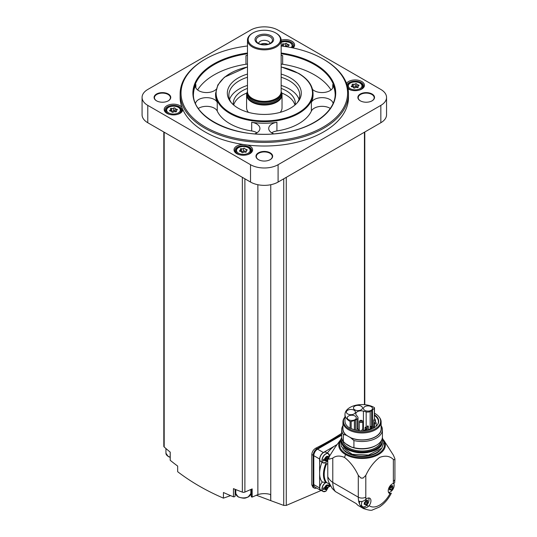 <?xml version="1.0" encoding="UTF-8"?>
<svg xmlns="http://www.w3.org/2000/svg" width="537" height="537" viewBox="0 0 537 537"><rect width="100%" height="100%" fill="white"/><g stroke="black" fill="none" stroke-linecap="round" stroke-linejoin="round"><path stroke-width="0.81" d="M377.102 425.324A16.345 9.438 180 0 0 378.39 421.652A16.345 9.438 180 0 0 374.316 415.416L374.316 419.028M376.531 425.962A16.345 9.438 0 0 0 376.189 425.606M363.408 411.147L366.167 411.892A3.544 2.047 0 0 0 370.174 411.483L371.671 410.617A5.229 3.021 0 0 0 372.503 409.993L374.356 408.14A0.886 0.51 0 0 0 374.477 407.885A0.886 0.51 0 0 0 374.222 407.523A17.056 9.847 0 0 0 355.595 405.301A17.056 9.847 0 0 0 344.989 414.416A17.056 9.847 0 0 0 350.104 421.451A0.886 0.51 0 0 0 351.164 421.532L354.38 420.458A5.229 3.021 0 0 0 355.46 419.981L356.964 419.115A3.544 2.047 0 0 0 357.998 417.665A3.544 2.047 0 0 0 357.669 416.799L356.38 415.208A5.229 3.021 0 0 1 355.816 413.839A5.229 3.021 0 0 1 363.408 411.147L363.408 429.573M374.316 415.416L374.45 414.806A16.654 9.612 180 0 1 377.243 425.143A16.654 9.612 180 0 1 350.936 428.385A0.886 0.51 180 0 1 350.104 428.251A17.056 9.847 180 0 1 344.989 421.216L344.989 414.416M374.477 413.248A18.58 10.727 180 0 1 375.182 413.631A18.58 10.727 180 0 1 379.008 416.84A18.58 10.727 180 0 1 362.16 431.949A18.58 10.727 180 0 1 344.989 416.96L344.613 417.444A19.09 11.022 180 0 0 342.948 421.941L342.948 428.855A19.09 11.022 180 0 0 347.043 435.682L347.043 435.567A19.09 11.022 0 0 0 350.225 437.4L353.917 440.535L353.917 447.67L351.406 447.053A19.359 11.176 0 0 1 348.352 445.616A19.359 11.176 0 0 1 345.862 443.851L343.358 441.575A20.379 11.767 180 0 1 341.666 436.883L341.666 429.748A20.379 11.767 180 0 1 342.948 425.633M374.477 407.885L374.477 414.685A0.886 0.51 180 0 1 374.45 414.806M379.008 416.84L379.471 417.444A19.09 11.022 180 0 1 381.136 421.941A19.09 11.022 180 0 1 362.045 432.963A19.09 11.022 180 0 1 342.948 421.941M381.136 421.941L381.136 428.855A19.09 11.022 180 0 1 370.376 438.776A19.09 11.022 180 0 1 350.225 437.514M341.666 429.748A20.379 11.767 180 0 0 343.358 434.44L346.123 435.145A19.292 11.136 180 0 1 342.948 427.271M346.123 435.145L347.043 435.682M343.358 434.44L343.358 441.575M381.136 427.271A19.292 11.136 180 0 1 372.242 438.313A19.292 11.136 180 0 1 351.151 438.051M381.136 425.633A20.379 11.767 180 0 1 382.418 429.748A20.379 11.767 180 0 1 353.917 440.535M382.418 429.748L382.418 436.883A20.379 11.767 180 0 1 376.45 445.2A20.379 11.767 180 0 1 353.917 447.67M376.45 445.2L375.685 445.643A19.292 11.136 180 0 1 351.446 447.079A19.292 11.136 180 0 1 348.406 445.643A19.292 11.136 180 0 1 348.379 445.629M381.176 440.931A19.211 11.089 180 0 1 362.045 451.02A19.211 11.089 180 0 1 342.908 440.931M382.163 438.742A20.292 11.713 180 0 1 382.331 440.246A20.292 11.713 180 0 1 362.045 451.959A20.292 11.713 180 0 1 341.754 440.246A20.292 11.713 180 0 1 341.921 438.742M394.802 458.477L393.366 455.128L383.499 439.803A23.286 13.445 180 0 1 375.048 456.188A23.286 13.445 180 0 1 345.573 454.537A23.286 13.445 0 0 1 340.586 439.803L334.994 447.455L329.262 456.564L327.771 457.423L327.771 476.668A24.809 14.324 0 0 0 332.786 482.454L358.286 497.175A5.316 3.068 0 0 0 365.804 497.175L365.804 475.379C369.315 467.841 373.906 461.854 379.572 457.423C385.251 455.295 389.849 455.973 393.366 459.464L394.802 459.773A5.316 3.068 0 0 0 394.923 459.128A5.316 3.068 0 0 0 394.802 458.477A32.784 18.929 180 0 1 394.802 459.773M327.771 457.423A24.809 14.324 0 0 0 328.785 459.289L332.786 458.108C335.9 455.651 339.807 455.423 344.499 457.417C350.178 461.854 354.776 467.841 358.286 475.379L360.924 478.044A5.316 3.068 0 0 0 363.16 478.044A32.784 18.929 180 0 1 360.924 478.044M363.16 478.044L365.804 475.379M332.786 458.108L332.786 482.454A24.809 14.324 -60 0 0 335.39 491.57L356.313 503.652A24.809 14.324 120 0 0 358.85 505.894L363.421 508.532A24.809 14.324 -60 0 1 361.884 507.391L362.556 506.653M335.39 491.57L332.242 488.489L328.624 481.924A21.265 12.277 -60 0 1 327.771 476.668M363.421 508.532C368.624 510.278 371.705 510.714 372.658 509.848L379.142 507.176C384.217 503.901 388.285 499.222 391.352 493.141L390.016 493.597A5.585 3.222 -60 0 1 389.385 493.369A5.585 3.222 -60 0 1 388.768 488.2A5.585 3.222 -60 0 1 393.238 483.528L394.648 482.817L394.923 479.091A5.316 3.068 0 0 1 393.366 481.259A19.493 11.257 -60 0 1 393.238 483.528M359.716 501.39A5.316 3.068 120 0 0 359.602 504.115A24.809 14.324 120 0 1 358.629 500.967C360.824 501.967 363.052 501.592 365.314 499.833L365.932 499.296A5.585 3.222 -60 0 1 369.785 498.235A5.585 3.222 -60 0 1 369.154 505.639L368.57 506.257C366.308 508.015 364.079 508.391 361.884 507.391A24.809 14.324 120 0 1 360.112 505.122A5.316 3.068 120 0 0 360.575 505.505L362.582 506.666A5.316 3.068 -60 0 1 362.133 501.41M327.395 453.04A5.847 3.376 120 0 0 327.362 452.946A23.037 13.297 120 0 1 334.356 446.187A23.037 13.297 -60 0 1 337.108 444.562M327.771 464.203L325.858 463.565A21.621 12.479 -60 0 0 325.932 482.669L326.751 482.615A21.084 12.176 -60 0 1 326.664 463.565M329.631 484.273L326.751 482.615M322.052 462.229A5.847 3.376 120 0 1 322.019 462.236A23.037 13.297 120 0 0 319.629 473.412L319.629 487.965A5.316 3.068 120 0 0 320.73 490.402A5.316 3.068 120 0 0 321.663 490.65M325.932 482.669L322.079 481.917A23.037 13.297 -60 0 1 319.629 473.412L319.629 459.034L313.803 455.665L313.803 484.602A5.316 3.068 120 0 0 314.904 487.039L320.73 490.402M324.073 463.055A5.316 3.068 -60 0 1 323.059 462.807L320.858 461.538A5.316 3.068 -60 0 1 320.858 455.396A5.316 3.068 -60 0 1 326.174 452.329L328.375 453.604A5.316 3.068 -60 0 1 329.094 454.356M334.356 446.187L323.388 452.523A5.316 3.068 120 0 0 319.629 459.034M324.073 491.704A5.316 3.068 -60 0 1 323.059 491.456L320.858 490.187A5.316 3.068 -60 0 1 322.408 482.072M329.188 486.791L330.557 485.998M341.666 435.238L317.562 449.16A5.316 3.068 120 0 0 313.803 455.665M341.666 434.487L316.937 448.764A5.316 3.068 120 0 0 313.178 455.275L313.178 485.663A5.316 3.068 120 0 0 314.279 488.093A5.316 3.068 120 0 0 316.588 488.012M322.086 490.086L286.268 505.411L283.731 505.404L270.755 500.638L270.755 184.721M314.279 488.093L312.984 487.348L311.789 484.857L311.789 454.477C312.044 451.724 313.393 449.61 315.85 448.14A265.795 153.454 180 0 0 341.666 433.278M142.077 97.425L142.077 114.784A19.493 11.25 0 0 0 147.782 122.738L250.531 182.063A19.493 11.25 0 0 0 278.092 182.063L380.84 122.738A19.493 11.25 0 0 0 386.546 114.784L386.546 97.425A19.493 11.25 0 0 0 380.84 89.464L278.092 30.146A19.493 11.25 0 0 0 250.531 30.146L147.782 89.464A19.493 11.25 0 0 0 142.077 97.425A19.493 11.25 0 0 0 147.782 105.38L250.531 164.698A19.493 11.25 0 0 0 278.092 164.698L380.84 105.38A19.493 11.25 0 0 0 386.546 97.425M348.023 88.759A9.304 5.37 0 0 0 348.573 89.102L348.573 89.102A9.304 5.37 0 0 0 361.73 89.102A9.304 5.37 0 0 0 360.26 80.819A9.304 5.37 0 0 0 346.499 83.329M180.143 93.807L180.143 97.425A84.168 48.592 0 0 0 181.875 107.239A9.304 5.37 0 0 0 168.115 105.151A9.304 5.37 0 0 0 166.893 113.334A9.304 5.37 0 0 0 180.049 113.334A9.304 5.37 0 0 0 182.775 109.474A84.168 48.592 0 0 0 243.436 144.5A9.304 5.37 0 0 0 234.75 147.782A9.304 5.37 0 0 0 236.743 153.669A9.304 5.37 0 0 0 249.9 153.669A9.304 5.37 0 0 0 247.309 145.017A84.168 48.592 0 0 0 348.479 97.425L348.479 93.807A84.168 48.592 180 0 1 264.311 142.399A84.168 48.592 180 0 1 180.143 93.807A84.168 48.592 180 0 1 204.792 59.446L205.423 59.083A83.282 48.082 180 0 1 247.476 45.994M293.041 47.954A9.304 5.37 0 0 0 292.269 41.423A9.304 5.37 0 0 0 281.146 40.168M372.087 94.022A8.33 4.806 180 0 1 372.087 100.822A8.33 4.806 180 0 1 360.314 100.822A8.33 4.806 180 0 1 360.314 94.022A8.33 4.806 180 0 1 372.087 94.022M168.309 94.022A8.33 4.806 180 0 1 168.309 100.822A8.33 4.806 180 0 1 156.535 100.822A8.33 4.806 180 0 1 156.535 94.022A8.33 4.806 180 0 1 168.309 94.022M270.198 152.844A8.33 4.806 180 0 1 270.198 159.65A8.33 4.806 180 0 1 258.425 159.65A8.33 4.806 180 0 1 258.425 152.844A8.33 4.806 180 0 1 270.198 152.844M258.552 159.717A7.974 4.605 180 0 1 256.337 156.535A7.974 4.605 180 0 1 261.257 152.28A7.974 4.605 180 0 1 269.95 153.28A7.974 4.605 180 0 1 272.286 156.535A7.974 4.605 180 0 1 270.071 159.717M156.663 100.896A7.974 4.605 180 0 1 154.448 97.714A7.974 4.605 180 0 1 159.368 93.458A7.974 4.605 180 0 1 168.061 94.458A7.974 4.605 180 0 1 170.397 97.714A7.974 4.605 180 0 1 168.182 100.896M360.441 100.896A7.974 4.605 180 0 1 358.226 97.714A7.974 4.605 180 0 1 363.146 93.458A7.974 4.605 180 0 1 371.839 94.458A7.974 4.605 180 0 1 374.175 97.714A7.974 4.605 180 0 1 371.96 100.896M170.222 459.927A1.329 0.765 0 0 0 170.182 460.115A1.329 0.765 0 0 0 170.222 460.303A265.795 153.454 0 0 0 177.673 466.082L177.673 471.714C191.138 482.018 206.396 490.831 223.439 498.141L223.439 492.51A265.795 153.454 0 0 0 233.447 496.812A1.329 0.765 0 0 0 235.105 496.067A1.329 0.765 0 0 0 235.078 495.913M163.819 132.001L163.819 446.294A2.215 1.282 0 0 0 164.181 446.992A265.795 153.454 0 0 0 170.222 452.134L170.222 460.303M270.755 500.638L270.621 494.557A13.291 7.672 0 0 0 257.867 494.604L252.168 497.081L252.168 488.905L244.892 492.073A2.215 1.282 0 0 1 242.355 492.127A265.795 153.454 0 0 1 233.447 488.636L233.447 496.812M251.343 496.416A0.886 0.51 0 0 0 251.296 496.571A0.886 0.51 0 0 0 252.168 497.081M251.296 493.382A8.417 4.86 0 0 0 250.853 492.765M235.79 492.765A8.417 4.86 0 0 0 235.105 493.879M257.867 494.604L257.867 184.721M270.621 500.605L256.411 495.235M235.803 493.792L235.105 494.04M230.601 495.631L223.439 498.141M281.146 45.994A83.282 48.082 180 0 1 323.2 59.083L323.824 59.446A84.168 48.592 180 0 1 323.831 59.446A84.168 48.592 180 0 1 348.479 93.807M181.875 107.239A84.168 48.592 0 0 0 182.775 109.474M243.436 144.5A84.168 48.592 0 0 0 247.309 145.017M323.831 59.446L323.2 59.083A83.282 48.082 180 0 1 323.2 127.081A83.282 48.082 180 0 1 205.423 127.081A83.282 48.082 180 0 1 205.423 59.083M312.527 89.41A11.076 6.397 0 0 0 324.986 92.337A11.076 6.397 0 0 0 333.155 86.168A11.076 6.397 0 0 0 332.772 84.517A70.877 40.919 180 0 1 335.175 94.311M331.014 89.948A70.877 40.919 0 0 0 314.427 74.851A70.877 40.919 0 0 0 282.657 64.259A11.076 6.397 0 0 0 281.146 64.091M247.476 55.412A11.076 6.397 0 0 0 245.966 55.579A70.877 40.919 180 0 1 247.476 55.358M281.146 55.358A70.877 40.919 180 0 1 282.657 55.579A11.076 6.397 0 0 0 281.146 55.412M247.476 64.091A11.076 6.397 0 0 0 245.966 64.259A70.877 40.919 0 0 0 197.609 89.948M193.448 94.311A70.877 40.919 180 0 1 195.851 84.517A11.076 6.397 0 0 0 195.468 86.168A11.076 6.397 0 0 0 203.637 92.337A11.076 6.397 0 0 0 216.096 89.41M273.823 133.847A11.076 6.397 0 0 1 268.715 128.457A11.076 6.397 0 0 1 276.924 122.282A48.726 28.132 180 0 1 251.699 122.282L251.699 130.961A48.726 28.132 0 0 1 217.243 111.072A11.076 6.397 0 0 0 209.168 106.514A11.076 6.397 0 0 0 198.368 108.414M254.8 133.841A11.076 6.397 0 0 0 259.908 128.457A11.076 6.397 0 0 0 251.699 122.282M333.088 103.339A11.076 6.397 0 0 0 322.918 97.667A11.076 6.397 0 0 0 311.379 102.386A48.726 28.132 180 0 0 313.037 95.109L313.037 93.519A48.726 28.132 180 0 1 264.311 121.651A48.726 28.132 180 0 1 215.579 93.519L215.579 95.109A48.726 28.132 180 0 0 217.243 102.386A11.076 6.397 0 0 0 205.705 97.667A11.076 6.397 0 0 0 195.535 103.339M276.924 122.282L276.924 130.961A48.726 28.132 0 0 0 311.379 111.072A11.076 6.397 0 0 1 319.455 106.514A11.076 6.397 0 0 1 330.255 108.414M281.146 74.072A36.972 21.346 180 0 1 290.457 77.986A36.972 21.346 180 0 1 298.062 101.795A36.972 21.346 180 0 1 264.311 114.428A36.972 21.346 180 0 1 230.561 101.795A36.972 21.346 180 0 1 247.476 74.072M281.146 77.247A35.442 20.46 180 0 1 289.369 80.785A35.442 20.46 180 0 1 299.753 95.25A35.442 20.46 180 0 1 297.317 102.701M231.306 102.701A35.442 20.46 180 0 1 228.869 95.25A35.442 20.46 180 0 1 247.476 77.247M281.146 85.423A35.442 20.46 180 0 1 289.369 88.961A35.442 20.46 180 0 1 299.035 99.338M229.588 99.338A35.442 20.46 180 0 1 247.476 85.423M281.146 88.39A31.012 17.902 180 0 1 286.241 90.766A31.012 17.902 180 0 1 295.323 103.426A31.012 17.902 180 0 1 295.229 104.789M233.394 104.789A31.012 17.902 180 0 1 233.3 103.426A31.012 17.902 180 0 1 247.476 88.39M281.771 93.042A31.012 17.902 180 0 1 286.241 95.177A31.012 17.902 180 0 1 294.941 105.037M233.682 105.037A31.012 17.902 180 0 1 246.852 93.042M276.213 33.254L275.716 32.965A16.123 9.31 180 0 1 275.716 46.135A16.123 9.31 180 0 1 252.907 46.135A16.123 9.31 180 0 1 252.907 32.965A16.123 9.31 180 0 1 275.716 32.965L276.213 33.254A16.835 9.72 180 0 1 281.146 40.127L281.146 91.632A17.721 10.23 180 0 1 282.032 94.821L282.032 107.836A17.721 10.23 180 0 1 280.213 112.354M248.409 112.354A17.721 10.23 180 0 1 246.59 107.836L246.59 94.821A17.721 10.23 180 0 1 247.476 91.626A16.835 9.72 180 0 0 247.785 93.478A16.835 9.72 180 0 0 264.311 101.352A16.835 9.72 180 0 0 280.838 93.478A16.835 9.72 180 0 0 281.146 91.632M281.146 40.127A16.835 9.72 180 0 1 264.311 49.847A16.835 9.72 180 0 1 247.476 40.127A16.835 9.72 180 0 1 252.41 33.254L252.907 32.965M270.89 35.751A9.304 5.37 180 0 1 266.721 44.739A9.304 5.37 180 0 1 255.323 38.161A9.304 5.37 180 0 1 270.89 35.751M270.077 36.764A8.149 4.705 180 0 1 271.749 42.014A8.149 4.705 180 0 1 264.311 44.799A8.149 4.705 180 0 1 256.867 42.014A8.149 4.705 180 0 1 259.686 36.214A8.149 4.705 180 0 1 270.077 36.764M258.646 43.477A5.672 3.276 180 0 1 262.244 40.55A5.672 3.276 180 0 1 268.319 41.289A5.672 3.276 180 0 1 269.977 43.477M260.633 44.289A5.672 3.276 180 0 1 267.99 44.289M260.989 44.39A5.316 3.068 180 0 1 267.634 44.39M276.924 130.961A11.076 6.397 0 0 0 271.655 132.8M256.968 132.8A11.076 6.397 0 0 0 251.699 130.961M249.571 153.844A8.417 4.86 0 0 0 251.739 150.595A8.417 4.86 0 0 0 243.321 145.735A8.417 4.86 0 0 0 234.904 150.595A8.417 4.86 0 0 0 237.072 153.844M244.946 148.682A0.799 0.463 0 0 0 244.946 148.668A0.799 0.463 0 0 0 244.342 148.225A0.799 0.463 0 0 0 243.449 148.454A1.396 0.805 0 0 1 241.489 148.756A0.799 0.463 0 0 0 240.683 148.742A0.799 0.463 0 0 0 240.274 149.145A0.799 0.463 0 0 0 240.388 149.387A1.396 0.805 0 0 1 240.596 149.81A1.396 0.805 0 0 1 239.864 150.521A0.799 0.463 0 0 0 239.448 150.924A0.799 0.463 0 0 0 240.267 151.38A1.396 0.805 0 0 1 241.704 152.186A1.396 0.805 0 0 1 241.704 152.213A0.799 0.463 0 0 0 241.704 152.226A0.799 0.463 0 0 0 242.301 152.669A0.799 0.463 0 0 0 243.201 152.441A1.396 0.805 0 0 1 245.161 152.139A0.799 0.463 0 0 0 245.966 152.152A0.799 0.463 0 0 0 246.376 151.749A0.799 0.463 0 0 0 246.255 151.508A1.396 0.805 0 0 1 246.047 151.085A1.396 0.805 0 0 1 246.778 150.373A0.799 0.463 0 0 0 247.201 149.971A0.799 0.463 0 0 0 246.382 149.514A1.396 0.805 0 0 1 244.946 148.709A1.396 0.805 0 0 1 244.946 148.682M179.72 113.515A8.417 4.86 0 0 0 181.889 110.26A8.417 4.86 0 0 0 173.471 105.4A8.417 4.86 0 0 0 165.054 110.26A8.417 4.86 0 0 0 167.222 113.515M175.089 108.353A0.799 0.463 0 0 0 175.096 108.34A0.799 0.463 0 0 0 174.491 107.897A0.799 0.463 0 0 0 173.592 108.118A1.396 0.805 0 0 1 171.632 108.427A0.799 0.463 0 0 0 170.826 108.414A0.799 0.463 0 0 0 170.417 108.816A0.799 0.463 0 0 0 170.538 109.058A1.396 0.805 0 0 1 170.746 109.481A1.396 0.805 0 0 1 170.014 110.192A0.799 0.463 0 0 0 169.591 110.595A0.799 0.463 0 0 0 170.417 111.052A1.396 0.805 0 0 1 171.847 111.857A1.396 0.805 0 0 1 171.847 111.884A0.799 0.463 0 0 0 171.847 111.897A0.799 0.463 0 0 0 172.451 112.34A0.799 0.463 0 0 0 173.344 112.112A1.396 0.805 0 0 1 175.304 111.81A0.799 0.463 0 0 0 176.116 111.824A0.799 0.463 0 0 0 176.519 111.421A0.799 0.463 0 0 0 176.405 111.179A1.396 0.805 0 0 1 176.196 110.756A1.396 0.805 0 0 1 176.928 110.045A0.799 0.463 0 0 0 177.344 109.642A0.799 0.463 0 0 0 176.525 109.179A1.396 0.805 0 0 1 175.089 108.373A1.396 0.805 0 0 1 175.089 108.353M292.799 47.9A8.417 4.86 0 0 0 293.712 45.699A8.417 4.86 0 0 0 281.146 41.47M286.919 43.839L286.919 46.464A1.396 0.805 0 0 0 286.919 46.491L286.919 43.812A1.396 0.805 0 0 0 286.919 43.812A0.799 0.463 0 0 0 286.919 43.779A0.799 0.463 0 0 0 286.322 43.329A0.799 0.463 0 0 0 285.422 43.557A1.396 0.805 0 0 1 283.462 43.859A0.799 0.463 0 0 0 282.657 43.853A0.799 0.463 0 0 0 282.247 44.256A0.799 0.463 0 0 0 282.368 44.497A1.396 0.805 0 0 1 282.576 44.92A1.396 0.805 0 0 1 281.838 45.625A0.799 0.463 0 0 0 281.422 46.028M286.919 43.812A1.396 0.805 0 0 0 288.356 44.618A0.799 0.463 0 0 1 289.175 45.081A0.799 0.463 0 0 1 288.758 45.484A1.396 0.805 0 0 0 288.027 46.189A1.396 0.805 0 0 0 288.228 46.612A0.799 0.463 0 0 1 288.349 46.853A0.799 0.463 0 0 1 288.288 47.034M361.401 89.283A8.417 4.86 0 0 0 363.569 86.027A8.417 4.86 0 0 0 356.239 81.208A8.417 4.86 0 0 0 347.016 84.786M347.989 88.585A8.417 4.86 0 0 0 348.902 89.283M356.776 84.121A0.799 0.463 0 0 0 356.776 84.108A0.799 0.463 0 0 0 356.172 83.658A0.799 0.463 0 0 0 355.272 83.886A1.396 0.805 0 0 1 353.319 84.188A0.799 0.463 0 0 0 352.507 84.181A0.799 0.463 0 0 0 352.097 84.584A0.799 0.463 0 0 0 352.218 84.826A1.396 0.805 0 0 1 352.426 85.249A1.396 0.805 0 0 1 351.695 85.954A0.799 0.463 0 0 0 351.279 86.363A0.799 0.463 0 0 0 352.097 86.819A1.396 0.805 0 0 1 353.534 87.625A1.396 0.805 0 0 1 353.527 87.645A0.799 0.463 0 0 0 353.527 87.659A0.799 0.463 0 0 0 354.131 88.108A0.799 0.463 0 0 0 355.031 87.88A1.396 0.805 0 0 1 356.991 87.578A0.799 0.463 0 0 0 357.796 87.585A0.799 0.463 0 0 0 358.206 87.182A0.799 0.463 0 0 0 358.085 86.947A1.396 0.805 0 0 1 357.877 86.524A1.396 0.805 0 0 1 358.609 85.813A0.799 0.463 0 0 0 359.025 85.41A0.799 0.463 0 0 0 358.206 84.947A1.396 0.805 0 0 1 356.776 84.141A1.396 0.805 0 0 1 356.776 84.121M244.946 151.38L244.946 151.36A1.396 0.805 0 0 0 244.946 151.38A1.396 0.805 0 0 0 245.946 152.159M244.946 151.327A0.799 0.463 0 0 0 244.328 150.897A0.799 0.463 0 0 0 243.449 151.125A1.396 0.805 0 0 1 241.489 151.434A0.799 0.463 0 0 0 240.697 151.414M356.776 84.168L356.776 86.799A1.396 0.805 0 0 0 356.776 86.819A1.396 0.805 0 0 0 357.776 87.591M356.776 86.759A0.799 0.463 0 0 0 356.152 86.336A0.799 0.463 0 0 0 355.272 86.564A1.396 0.805 0 0 1 353.319 86.866A0.799 0.463 0 0 0 352.527 86.853M286.919 46.491A1.396 0.805 0 0 0 287.047 46.826M285.006 46.504A1.396 0.805 0 0 0 285.422 46.236L285.422 43.557M286.919 46.43A0.799 0.463 0 0 0 286.302 46.007A0.799 0.463 0 0 0 285.422 46.236M175.089 108.4L175.089 111.031A1.396 0.805 0 0 0 175.089 111.052A1.396 0.805 0 0 0 176.096 111.824M175.089 110.991A0.799 0.463 0 0 0 174.471 110.568A0.799 0.463 0 0 0 173.592 110.797A1.396 0.805 0 0 1 171.632 111.099A0.799 0.463 0 0 0 170.847 111.085M326.073 457.249A0.866 0.503 120 0 0 326.087 457.256L325.482 457.98A0.866 0.503 120 0 1 325.422 458.578L323.261 459.518L323.261 460.968L325.422 460.028A0.866 0.503 120 0 1 325.482 460.558L325.57 460.907L326.073 460.612A0.866 0.503 120 0 1 326.952 460.088A0.866 0.503 120 0 1 326.966 460.095L327.557 459.357A0.866 0.503 120 0 1 327.617 458.759L327.771 458.672M329.248 456.061L327.617 457.316A0.866 0.503 120 0 1 327.557 456.786L327.469 456.43L326.966 456.732A0.866 0.503 120 0 1 326.087 457.256M328.295 487.019L329.248 486.16L329.248 484.71L327.617 485.958A0.866 0.503 120 0 1 327.557 485.428L327.469 485.079L326.966 485.381A0.866 0.503 120 0 1 326.087 485.898A0.866 0.503 120 0 1 326.073 485.891L325.482 486.629A0.866 0.503 120 0 1 325.422 487.227L323.261 488.167L323.261 489.616L325.422 488.677A0.866 0.503 120 0 1 325.482 489.2L325.57 489.556L326.073 489.254A0.866 0.503 120 0 1 326.952 488.73L327.557 488.005A0.866 0.503 120 0 1 327.617 487.408L328.295 487.019A2.658 1.537 -60 0 1 326.523 489.489A2.658 1.537 -60 0 1 324.751 489.066M326.966 488.744A0.866 0.503 120 0 0 326.952 488.73L325.328 487.791A0.866 0.503 120 0 0 324.543 488.167M327.617 458.759L325.993 457.819L327.241 457.094M326.872 456.88L327.617 457.316M324.113 459.269L325.422 460.028M325.993 457.819A0.866 0.503 120 0 0 325.932 458.417L325.355 459.162A0.866 0.503 120 0 0 325.328 459.148A0.866 0.503 120 0 0 324.543 459.518M328.261 485.589L329.248 486.16M327.617 487.408L325.993 486.468L327.241 485.743M326.872 485.529L327.617 485.958M324.113 487.918L325.422 488.677M325.993 486.468A0.866 0.503 120 0 0 325.932 487.066L325.355 487.811A0.866 0.503 120 0 0 325.328 487.791M360.112 505.122A5.316 3.068 -60 0 1 359.602 504.115M368.483 497.994A5.316 3.068 -60 0 1 368.503 502.337A5.316 3.068 -60 0 1 365.241 506.398A5.316 3.068 -60 0 1 362.582 506.666M366.039 501.149A0.584 0.336 120 0 1 365.61 502.169L367.301 503.149L365.919 504.84M364.126 504.344L365.321 504.451M364.274 504.089L364.274 502.874L364.563 503.37M366.019 500.028L366.388 500.242L364.274 502.874M367.08 500.531L367.704 500.893L367.301 500.323L366.784 500.612M367.65 500.169L367.301 500.323M367.704 500.893L367.543 501.692M367.301 503.149L367.704 502.108L365.999 501.128A1.02 0.591 120 0 0 366.012 501.135L367.684 502.102M393.655 483.434A5.316 3.068 -60 0 1 393.688 487.777A5.316 3.068 -60 0 1 390.426 491.858A5.316 3.068 -60 0 1 388.519 492.362M391.225 486.609A0.584 0.336 120 0 1 390.795 487.63L392.487 488.61L391.104 490.301M389.312 489.804L390.506 489.912M389.459 489.549L389.459 488.334L389.748 488.831M391.204 485.488L391.574 485.703L389.862 487.301L389.479 488.348M392.265 485.992L392.889 486.354L392.487 485.784L391.97 486.066M392.836 485.629L392.487 485.784M392.889 486.354L392.728 487.153M392.487 488.61L392.889 487.569L391.198 486.596A1.02 0.591 120 0 1 391.184 486.582L392.883 487.562M365.905 500.135A1.02 0.591 120 0 0 365.999 501.128M365.61 502.169A1.02 0.591 120 0 0 364.704 503.303L366.388 504.283M364.489 503.74A0.584 0.336 120 0 0 364.704 503.303M391.09 485.596A1.02 0.591 120 0 0 391.184 486.582M390.795 487.63A1.02 0.591 120 0 0 389.889 488.764L391.574 489.744M389.674 489.2A0.584 0.336 120 0 0 389.889 488.764M329.262 456.564A33.267 19.204 0 0 0 328.785 459.289M345.862 443.851L351.406 447.053M359.28 429.808A5.229 3.021 0 0 0 358.595 429.983M363.576 430.003L365.086 430.412M347.694 413.92A4.518 2.611 0 0 0 352.614 414.483A4.518 2.611 0 0 0 355.407 412.074A4.518 2.611 0 0 0 350.889 409.463A4.518 2.611 0 0 0 346.372 412.074A4.518 2.611 0 0 0 347.694 413.92M354.782 409.825A4.518 2.611 0 0 0 359.709 410.389A4.518 2.611 0 0 0 362.502 407.979A4.518 2.611 0 0 0 357.978 405.368A4.518 2.611 0 0 0 353.46 407.979A4.518 2.611 0 0 0 354.782 409.825M364.784 410.328A4.518 2.611 0 0 0 369.711 410.892A4.518 2.611 0 0 0 372.497 408.482A4.518 2.611 0 0 0 367.979 405.871A4.518 2.611 0 0 0 363.462 408.482A4.518 2.611 0 0 0 364.784 410.328M348.567 419.692A4.518 2.611 0 0 0 353.487 420.256A4.518 2.611 0 0 0 356.279 417.846A4.518 2.611 0 0 0 351.762 415.235A4.518 2.611 0 0 0 347.244 417.846A4.518 2.611 0 0 0 348.567 419.692M373.732 426.72L371.497 428.043M361.864 420.605A1.765 1.02 180 0 1 362.287 420.786A1.765 1.02 180 0 1 362.804 421.511A1.765 1.02 180 0 1 361.039 422.525A1.765 1.02 180 0 1 359.28 421.511A1.765 1.02 180 0 1 360.22 420.605M361.663 420.424A0.879 0.503 180 0 1 361.267 421.276A0.879 0.503 180 0 1 360.193 420.652A0.879 0.503 180 0 1 361.663 420.424M374.967 419.068L374.249 419.068L374.967 419.068L375.484 420.169A0.879 0.503 180 0 1 374.611 420.672A0.879 0.503 180 0 1 373.732 420.169L373.732 427.835A0.879 0.503 0 0 0 373.799 428.029M358.038 428.794L357.353 428.821L358.038 428.794M363.059 429.204L362.381 429.231L363.059 429.204M375.632 421.941L374.954 421.968L375.632 421.941M356.964 419.115L356.964 429.332M370.174 411.483L370.174 426.707M366.167 411.892L366.167 427.512M382.331 440.246L382.331 441.112A20.292 11.713 180 0 1 362.045 452.825A20.292 11.713 180 0 1 341.754 441.112L341.754 440.246M376.296 449.449A20.023 11.559 180 0 1 347.788 449.449M379.203 450.691A20.292 11.713 180 0 1 344.888 450.691M381.411 448.63A20.554 11.868 180 0 1 362.045 456.524A20.554 11.868 180 0 1 342.673 448.63M383.801 441.32A22.514 12.995 180 0 1 362.039 457.652A22.514 12.995 180 0 1 340.29 441.32M344.499 457.417L345.573 454.537M358.286 475.379L358.286 497.175A24.809 14.324 -60 0 0 358.629 500.967M390.016 493.597A19.493 11.257 -60 0 1 369.154 505.639M393.366 459.464L393.366 481.259M365.932 499.296A19.493 11.257 -60 0 1 365.804 497.175M364.442 404.67L364.442 132.209M286.268 505.411L286.268 177.338M380.84 122.738L380.84 105.38M147.782 122.738L147.782 105.38M250.531 182.063L250.531 164.698M278.092 182.063L278.092 164.698M164.181 446.992L164.181 132.209M242.355 492.127L242.355 177.338M244.892 492.073L244.892 178.808M283.731 505.404L283.731 178.808M281.146 53.015A71.408 41.228 180 0 1 314.803 63.93A71.408 41.228 180 0 1 304.808 127.041A71.408 41.228 180 0 1 199.12 109.91A71.408 41.228 180 0 1 247.476 53.015M281.146 53.767A70.877 40.919 180 0 1 314.427 64.581A70.877 40.919 180 0 1 335.189 93.519C335.86 112.226 310.554 130.122 278.025 133.445C235.958 139.096 191.89 117.992 193.434 93.519A70.877 40.919 180 0 1 247.476 53.767M332.772 84.517L332.772 87.826M282.657 55.579L282.657 64.259M245.966 55.579L245.966 64.259M195.851 84.517L195.851 87.826M217.243 102.386L217.243 111.072M311.379 102.386L311.379 111.072M281.146 67.004A48.196 27.83 180 0 1 298.391 73.408A48.196 27.83 180 0 1 293.195 115.361A48.196 27.83 180 0 1 222.003 106.413A48.196 27.83 180 0 1 247.476 67.004M281.146 91.565L282.032 94.821A17.721 10.23 180 0 1 264.311 105.051A17.721 10.23 180 0 1 246.59 94.821L247.476 91.565M281.133 92.035A17.365 10.028 180 0 1 264.311 104.554A17.365 10.028 180 0 1 247.49 92.035M281.093 92.384A17.191 9.921 180 0 1 264.311 104.453A17.191 9.921 180 0 1 247.53 92.384M280.791 93.626L280.791 93.948A16.479 9.512 180 0 1 264.311 103.466A16.479 9.512 180 0 1 247.832 93.948L247.832 93.626M280.636 94.076A16.479 9.512 180 0 1 264.311 102.305A16.479 9.512 180 0 1 247.98 94.076M280.838 93.478L280.515 94.445A16.506 9.525 180 0 1 264.311 102.171A16.506 9.525 180 0 1 248.107 94.445L247.785 93.478M235.79 152.763L235.79 151.025A7.531 4.35 0 0 0 237.998 154.099A7.531 4.35 0 0 0 239.415 154.743M247.235 154.743A7.531 4.35 0 0 0 250.853 151.025C251.222 148.615 248.725 147.064 243.362 146.379C238.401 146.863 235.877 148.413 235.79 151.025M238.502 153.233A6.82 3.94 0 0 0 249.913 151.468A6.82 3.94 0 0 0 241.556 146.641A6.82 3.94 0 0 0 238.502 153.233M165.94 112.434L165.94 110.696A7.531 4.35 0 0 0 168.148 113.77A7.531 4.35 0 0 0 169.564 114.415M177.378 114.415A7.531 4.35 0 0 0 181.003 110.696C181.372 108.286 178.875 106.735 173.511 106.051C168.544 106.534 166.02 108.085 165.94 110.696M168.645 112.904A6.82 3.94 0 0 0 180.063 111.139A6.82 3.94 0 0 0 171.706 106.313A6.82 3.94 0 0 0 168.645 112.904M292.262 47.786A7.531 4.35 0 0 0 292.826 46.135L291.994 43.974L290.141 42.551L285.342 41.483L281.146 42.242M291.161 47.565A6.82 3.94 0 0 0 289.826 42.611A6.82 3.94 0 0 0 281.146 42.43M347.62 86.88L347.62 86.464A7.531 4.35 0 0 0 349.829 89.538A7.531 4.35 0 0 0 351.245 90.176M359.058 90.176A7.531 4.35 0 0 0 362.683 86.464C363.052 84.054 360.555 82.503 355.192 81.812C350.225 82.302 347.701 83.853 347.62 86.464M350.325 88.672A6.82 3.94 0 0 0 361.743 86.9A6.82 3.94 0 0 0 353.386 82.08A6.82 3.94 0 0 0 350.325 88.672M246.382 150.561L246.382 149.514M246.255 151.991L246.255 151.508M239.864 151.327L239.864 150.521M241.489 151.434L241.489 148.756M243.449 151.125L243.449 148.454M358.206 86.001L358.206 84.947M358.085 87.424L358.085 86.947M351.695 86.766L351.695 85.954M353.319 86.866L353.319 84.188M355.272 86.564L355.272 83.886M288.356 45.672L288.356 44.618M288.228 47.028L288.228 46.612M281.838 46.075L281.838 45.625M283.462 46.289L283.462 43.859M176.525 110.233L176.525 109.179M176.405 111.662L176.405 111.179M170.014 110.998L170.014 110.192M171.632 111.099L171.632 108.427M173.592 110.797L173.592 108.118M250.853 493.557L248.101 497.108C245.731 497.571 245.651 499.41 238.106 496.879L235.79 493.557A7.531 4.35 0 0 0 237.998 496.631A7.531 4.35 0 0 0 246.208 497.577A7.531 4.35 0 0 0 250.853 493.557L250.853 489.476M170.182 457.349L168.256 456.551L165.94 453.228A7.531 4.35 0 0 0 168.148 456.302A7.531 4.35 0 0 0 170.182 457.141M316.937 448.764L315.85 448.14M313.178 455.275L311.789 454.477M313.178 485.663L311.789 484.857M323.388 452.523L317.562 449.16M319.629 487.965L313.803 484.602M327.771 460.806L326.174 462.317A5.256 3.034 -60 0 1 325.805 462.552L323.059 462.807A5.316 3.068 -60 0 1 323.059 456.672A5.316 3.068 -60 0 1 328.375 453.604L329.51 456.544M326.174 462.317L325.805 462.552A5.256 3.034 -60 0 1 322.093 460.41A5.256 3.034 -60 0 1 325.798 453.966A5.256 3.034 -60 0 1 329.523 456.101M327.771 459.565A2.658 1.537 -60 0 1 326.523 460.84A2.658 1.537 -60 0 1 324.751 460.417M324.751 458.967A2.658 1.537 -60 0 1 326.523 456.497A2.658 1.537 -60 0 1 328.295 456.927M329.51 485.193L329.49 484.199A5.256 3.034 -60 0 1 329.51 485.193L326.174 490.966A5.256 3.034 -60 0 1 325.805 491.201L323.059 491.456A5.316 3.068 -60 0 1 322.193 487.354A5.316 3.068 -60 0 1 325.462 482.669M326.174 490.966L325.805 491.201A5.256 3.034 -60 0 1 322.093 489.106A5.256 3.034 -60 0 1 325.711 482.669M324.751 487.616A2.658 1.537 -60 0 1 326.523 485.146A2.658 1.537 -60 0 1 328.295 485.569M327.12 456.531L327.557 456.786M325.509 460.283L326.073 460.612M325.341 459.155L326.946 460.081M325.932 458.417L327.557 459.357M327.12 485.179L327.557 485.428M325.509 488.932L326.073 489.254M325.341 487.797L326.946 488.724M325.932 487.066L327.557 488.005M368.57 506.257L366.724 505.189M390.5 493.597L388.58 492.489M354.38 420.458L354.38 429.754M351.164 421.532L351.164 428.499M374.356 408.14L374.356 415.255M372.503 409.993L372.503 427.432M350.104 421.451L350.104 428.251M355.46 419.981L355.46 430.05M371.671 410.617L371.671 427.908M366.825 429.15L366.825 429.607L365.872 429.378L365.872 430.573M371.866 428.372L371.866 428.828L370.913 428.6L370.913 429.358M366.039 427.465L366.039 427.922L365.086 427.694L365.086 430.674M368.167 426.237L368.167 426.693L367.214 426.465L367.214 430.359M371.08 426.693L371.08 427.15L370.127 426.922L370.127 429.627M358.078 428.821L358.595 429.922A0.879 0.503 180 0 1 357.716 430.426A0.879 0.503 180 0 1 356.837 429.922L356.837 430.352M363.099 429.231L363.616 430.325A0.879 0.503 180 0 1 362.945 430.822M362.609 430.828A0.879 0.503 180 0 1 361.857 430.325L361.857 430.835M375.672 421.968L376.189 423.069A0.879 0.503 180 0 1 375.316 423.572A0.879 0.503 180 0 1 374.437 423.069L374.437 427.64M357.998 417.665L357.998 428.774M382.331 441.112C383.546 456.39 340.539 456.39 341.754 441.112M373.336 450.946L367.006 452.631L350.755 450.946M341.707 437.635L340.713 439.628L341.263 446.589L352.232 454.275L368.543 455.074L381.767 448.207L383.881 442.508L382.378 437.635M394.923 459.128L394.923 479.091M330.295 485.542L329.476 485.495M364.798 404.703L364.798 132.001M313.037 93.519C312.816 85.638 308.023 78.926 298.659 73.381L281.146 66.897M247.476 66.897L224.392 77.227L217.847 84.953L215.579 93.519M247.476 40.127L247.476 91.632M250.853 152.763L250.853 151.025M181.003 112.434L181.003 110.696M292.826 47.867L292.826 46.135M362.683 88.196L362.683 86.464M246.047 152.119L246.047 151.085M240.596 151.4L240.596 149.81M356.776 86.819L356.776 84.141M357.877 87.558L357.877 86.524M352.426 86.84L352.426 85.249M288.027 46.988L288.027 46.189M282.576 46.169L282.576 44.92M175.089 111.052L175.089 108.373M176.196 111.79L176.196 110.756M170.746 111.072L170.746 109.481M251.296 489.288L251.296 496.571M235.105 489.308L235.105 496.067M170.182 452.1L170.182 460.115M235.79 493.557L235.79 489.583M165.94 453.228L165.94 448.536M325.328 459.148L326.952 460.088M364.415 503.894L365.449 504.491M365.858 500.108L366.643 500.558M389.6 489.355L390.634 489.952M391.043 485.569L391.822 486.019M359.28 421.511L359.28 430.701M362.804 421.511L362.804 429.13M360.864 421.095L361.039 421.612L361.22 421.095M365.872 429.378A0.557 0.557 0 0 1 366.429 428.821A0.557 0.557 0 0 1 366.986 429.378L366.986 430.399M369.879 429.701A0.557 0.557 0 0 0 368.778 429.828M370.913 428.6A0.557 0.557 0 0 1 371.47 428.043A0.557 0.557 0 0 1 372.027 428.6L372.027 428.915M365.086 427.694A0.557 0.557 0 0 1 365.643 427.137A0.557 0.557 0 0 1 366.2 427.694L366.2 428.868M367.214 426.465A0.557 0.557 0 0 1 367.771 425.908A0.557 0.557 0 0 1 368.328 426.465L368.328 430.124M370.127 426.922A0.557 0.557 0 0 1 370.691 426.365A0.557 0.557 0 0 1 371.248 426.922L371.248 428.09M358.595 429.922L358.595 430.627M357.353 428.821L356.837 429.922M363.616 430.325L363.616 430.788M362.381 429.231L361.857 430.325M376.189 423.069L376.189 426.291M374.954 421.968L374.437 423.069M375.484 420.169L375.484 421.887M374.249 419.068L373.732 420.169"/></g></svg>
